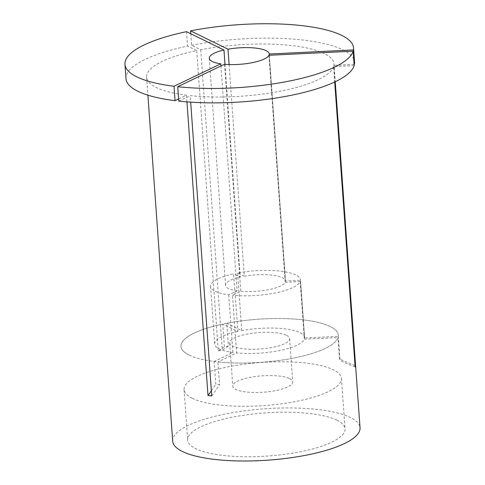 <?xml version="1.0" encoding="UTF-8"?>
<svg xmlns="http://www.w3.org/2000/svg" width="485" height="485" viewBox="0 0 485 485"><rect width="100%" height="100%" fill="white"/><g stroke="black" fill="none" stroke-linecap="round" stroke-linejoin="round"><path stroke-width="0.36" stroke-dasharray="2.42 1.82" d="M338.3 336.341L339.93 359.064L339.639 360.319L338.015 337.596A78.885 21.613 175.9 0 1 217.898 361.913L219.529 384.641L215.789 384.199L214.158 361.477A78.885 21.613 175.9 0 1 189.108 355.062A78.885 21.613 175.9 0 1 180.966 346.423A78.885 21.613 175.9 0 1 222.748 324.095L224.373 346.817L228.405 346.005L226.78 323.277A78.885 21.613 175.9 0 1 330.188 326.502A78.885 21.613 175.9 0 1 338.336 335.141A78.885 21.613 175.9 0 1 338.3 336.341L304.628 337.978A206.61 198.007 12.9 0 1 304.616 337.966L304.628 337.978M336.905 420.192A78.885 21.613 175.9 0 1 345.053 428.837A78.885 21.613 175.9 0 1 285.041 454.281A78.885 21.613 175.9 0 1 195.825 448.758A78.885 21.613 175.9 0 1 187.677 440.113A78.885 21.613 175.9 0 1 247.689 414.669A78.885 21.613 175.9 0 1 336.905 420.192M220.948 65.984L237.068 290.854L228.738 294.844A45.081 12.349 175.9 0 1 215.207 291.285A45.081 12.349 175.9 0 1 210.551 286.35A45.081 12.349 175.9 0 1 233.582 273.77L237.929 331.382L222.748 324.095M233.067 352.528L233.067 352.528A45.081 12.349 175.9 0 1 219.341 348.945A45.081 12.349 175.9 0 1 214.685 344.004A45.081 12.349 175.9 0 1 237.929 331.382M224.991 64.305L240.245 277.038L233.582 273.77M237.068 290.854A30.052 8.233 175.9 0 1 228.647 288.569A30.052 8.233 175.9 0 1 225.543 285.271A30.052 8.233 175.9 0 1 240.245 277.038M190.787 33.75L191.611 45.269L200.754 49.749A93.914 25.729 175.9 0 1 324.253 53.514A93.914 25.729 175.9 0 1 333.947 63.802A93.914 25.729 175.9 0 1 333.892 65.342L335.074 81.813M172.69 441.192A93.914 25.729 175.9 0 1 244.137 410.898A93.914 25.729 175.9 0 1 350.34 417.476A93.914 25.729 175.9 0 1 360.04 427.764M178.625 98.952L186.47 95.193A93.914 25.729 175.9 0 1 156.303 87.518A93.914 25.729 175.9 0 1 146.603 77.23A93.914 25.729 175.9 0 1 196.722 50.567L218.25 350.885L222.282 350.073A206.61 84.602 -101.4 0 0 228.405 346.005M200.754 49.749L222.282 350.073M354.177 65.596L333.601 66.597L334.705 81.983M333.601 66.597A93.914 25.729 175.9 0 1 190.211 95.63L190.678 102.147M186.47 95.193L186.949 101.874M224.537 64.269L240.809 291.291L232.485 295.286L236.613 352.934L217.898 361.913M268.933 55.278L285.21 282.3A30.052 8.233 175.9 0 1 240.809 291.291M285.21 282.3L300.197 281.573A45.081 12.349 175.9 0 1 232.485 295.286M300.197 281.573L304.356 339.161A45.081 12.349 175.9 0 1 236.407 352.922M304.356 339.161L338.015 337.596M228.738 294.844L232.873 352.492L214.158 361.477M229.102 64.535L244.276 276.22A30.052 8.233 175.9 0 1 285.489 280.979A30.052 8.233 175.9 0 1 285.495 281.045L300.482 280.318L304.616 337.966M269.308 55.26L285.495 281.045M244.276 276.22L237.614 272.958A45.081 12.349 175.9 0 1 300.482 279.9A45.081 12.349 175.9 0 1 300.482 280.318M178.783 101.11L190.211 95.63M125.997 78.703A114.575 31.392 175.9 0 1 187.58 46.087L196.722 50.567M186.549 31.671L187.58 46.087M241.524 330.655L241.524 330.655A45.081 12.349 175.9 0 1 304.61 337.56A45.081 12.349 175.9 0 1 304.61 338.045M237.614 272.958L241.748 330.606L226.78 323.277M191.611 45.269A114.575 31.392 175.9 0 1 354.559 62.322M354.092 64.359L333.892 65.342M218.25 350.885A206.61 84.602 -101.4 0 0 224.373 346.817M211.369 390.813A206.61 113.405 96.7 0 0 215.789 384.199M211.739 395.954A206.61 113.405 96.7 0 0 219.529 384.641M355.129 366.921A206.61 198.007 12.9 0 1 339.639 360.319M355.032 365.514A206.61 198.007 12.9 0 1 339.93 359.064M189.108 355.062A78.885 21.613 175.9 0 1 180.966 346.423A78.885 21.613 175.9 0 1 240.978 320.973A78.885 21.613 175.9 0 1 330.188 326.502A78.885 21.613 175.9 0 1 338.336 335.141A78.885 21.613 175.9 0 1 278.323 360.591A78.885 21.613 175.9 0 1 189.108 355.062M192.212 398.306A78.885 21.613 175.9 0 1 184.064 389.667A78.885 21.613 175.9 0 1 244.076 364.217A78.885 21.613 175.9 0 1 333.286 369.746A78.885 21.613 175.9 0 1 341.434 378.385A78.885 21.613 175.9 0 1 281.421 403.835A78.885 21.613 175.9 0 1 192.212 398.306M289.624 378.585A30.052 8.233 175.9 0 1 292.722 381.877A30.052 8.233 175.9 0 1 269.86 391.571A30.052 8.233 175.9 0 1 235.88 389.467A30.052 8.233 175.9 0 1 232.776 386.175A30.052 8.233 175.9 0 1 255.637 376.481A30.052 8.233 175.9 0 1 289.624 378.585M286.52 335.341A30.052 8.233 175.9 0 1 289.624 338.633A30.052 8.233 175.9 0 1 266.762 348.327A30.052 8.233 175.9 0 1 232.776 346.223A30.052 8.233 175.9 0 1 229.672 342.931A30.052 8.233 175.9 0 1 252.533 333.237A30.052 8.233 175.9 0 1 286.52 335.341M341.434 378.385L345.053 428.837M210.551 286.35L214.685 344.004M209.265 58.248L225.543 285.271M146.603 77.23L147.889 95.163M333.947 63.802L335.238 81.735M184.064 389.667L187.677 440.113M269.217 53.95L285.489 280.979M300.482 279.9L304.61 337.56M289.624 338.633L292.722 381.877M229.672 342.931L232.776 386.175"/><path stroke-width="0.73" d="M220.948 65.984L220.796 63.826L174.006 86.257A114.575 31.392 175.9 0 1 136.794 76.842A114.575 31.392 175.9 0 1 124.96 64.293A114.575 31.392 175.9 0 1 186.549 31.671L223.967 50.01L224.991 64.305M174.006 86.257L175.036 100.674A114.575 31.392 175.9 0 1 137.825 91.259A114.575 31.392 175.9 0 1 125.997 78.703L124.96 64.293M220.796 63.826A30.052 8.233 175.9 0 1 212.369 61.54A30.052 8.233 175.9 0 1 209.265 58.248A30.052 8.233 175.9 0 1 223.967 50.01M335.238 81.735L360.04 427.764A93.914 25.729 175.9 0 1 288.593 458.058A93.914 25.729 175.9 0 1 182.39 451.48A93.914 25.729 175.9 0 1 172.69 441.192L147.889 95.163M335.074 81.813L355.42 365.666L355.129 366.921L334.705 81.983M190.678 102.147L211.739 395.954L207.998 395.511A206.61 113.405 96.7 0 0 211.369 390.813M186.949 101.874L207.998 395.511M353.147 51.186L268.933 55.278A30.052 8.233 175.9 0 1 224.537 64.269L177.746 86.694L178.783 101.11A114.575 31.392 175.9 0 0 354.177 65.596L353.147 51.186A114.575 31.392 175.9 0 1 177.746 86.694M269.308 55.26L269.223 54.023A30.052 8.233 175.9 0 0 269.217 53.95A30.052 8.233 175.9 0 0 227.998 49.191L229.102 64.535M175.036 100.674L178.625 98.952M227.998 49.191L190.581 30.858A114.575 31.392 175.9 0 1 353.523 47.906L354.559 62.322A114.575 31.392 175.9 0 1 354.468 64.341L354.092 64.359M353.523 47.906A114.575 31.392 175.9 0 1 353.432 49.931L354.468 64.341M190.581 30.858L190.787 33.75M269.223 54.023L353.432 49.931M355.42 365.666A206.61 198.007 12.9 0 1 355.032 365.514"/></g></svg>
